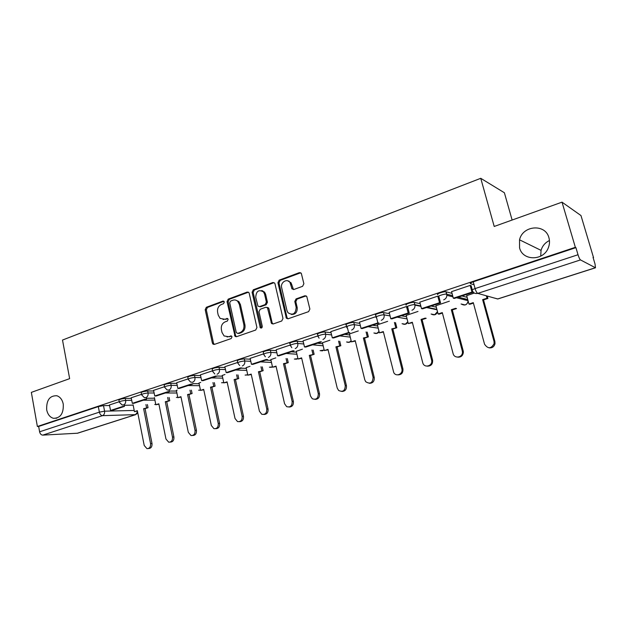 <?xml version="1.0" encoding="UTF-8"?>
<svg xmlns="http://www.w3.org/2000/svg" width="627" height="627" viewBox="0 0 627 627"><rect width="100%" height="100%" fill="white"/><g stroke="black" fill="none" stroke-linecap="round" stroke-linejoin="round"><path stroke-width="0.94" d="M224.333 301.987L222.946 301.093L206.346 307.277L205.194 309.691L212.388 343.079L213.086 344.215L214.356 344.403L231.167 338.564L231.99 336.856L231.551 336.103L228.393 336.691L224.066 335.931L222.005 332.459L221.394 329.653C220.9 325.915 222.154 323.313 225.14 321.855L227.327 321.071L228.15 319.355L227.75 318.641L224.568 319.229L220.101 318.391L218.22 315.091L217.616 312.309C217.13 308.594 218.376 305.992 221.347 304.503L223.518 303.695L224.333 301.987M519.564 247.822C522.573 261.161 543.844 261.13 548.453 247.453C549.667 244.201 549.824 240.972 548.931 237.758C545.466 223.447 522.628 225.305 519.54 239.82L519.564 247.822M46.688 409.799C47.668 414.4 49.901 417.229 53.381 418.295C60.396 418.287 63.688 413.569 63.264 404.117C62.316 399.72 60.208 396.938 56.932 395.77C49.737 395.472 46.32 400.144 46.688 409.799M463.282 299.479L464.811 299.04M302.59 286.32L303.876 283.741L301.313 273.341L299.361 272.635L279.172 280.151L277.926 282.699L286.374 318.25L288.13 318.767L308.586 311.658L309.879 309.08L306.775 296.469L304.832 295.779L296.062 298.914L294.792 301.477L296.171 307.363C295.67 313.876 292.942 315.671 287.989 312.748L286.978 310.608L281.664 287.722C280.167 282.369 287.205 277.988 290.011 282.573L291.978 288.875L293.851 289.494L302.59 286.32M37.377 426.501L31.35 392.377L69.644 378.645L62.504 340.053L480.752 178.311L494.209 226.457L562.019 202.153L575.351 247.312L37.377 426.501L38.662 426.446L39.603 431.799L99.372 412.143L104.576 411.179L134.209 410.45M249.225 293.35L248.794 292.48L247.179 292.072L228.212 299.134L227.029 301.587L235.094 336.44L236.497 336.707L255.706 330.037L256.929 327.545L249.225 293.35M253.292 289.792L272.855 282.503L274.642 283.051L274.979 283.788L282.989 318.461L281.735 320.993L273.192 323.955L271.538 323.524L267.439 307.724L265.762 307.269L260.205 309.26L258.982 311.76L262.274 326.306C262.196 327.882 261.545 328.376 260.315 327.788L252.085 292.292L253.292 289.792L254.366 289.98L273.905 282.714L272.855 282.503M474.059 284.776L470.477 283.694C469.819 283.333 470.744 282.699 473.252 281.805L475.094 288.585L578.016 254.734C578.901 257.556 579.732 259.28 580.484 259.915L595.485 267.784L595.023 263.991L593.04 257.36L593.534 257.634L580.978 215.555L562.019 202.153M549.448 240.525C545.177 242.618 542.379 245.902 541.062 250.369L540.717 256.145M512.126 220.038L504.39 192.755L480.752 178.311M575.351 247.312L575.915 247.634L578.016 254.734M38.662 426.446L98.321 406.594L103.518 405.638L109.607 405.536M124.24 405.285L133.159 405.136M135.863 414.596L77.568 433.218L42.761 435.122C41.186 434.997 40.136 433.892 39.603 431.799M141.522 394.336L131.168 397.769L132.336 403.333L145.049 399.172L146.577 399.156L133.88 403.31L132.336 403.333M164.486 386.726L153.552 390.355L154.767 395.99L167.856 391.703L169.345 391.703L156.272 395.982L154.767 395.99M177.175 390.088L176.367 390.449M188.139 378.888L176.681 382.713M200.718 382.399L198.963 383.073M212.522 370.808L200.428 374.844M224.983 374.476L222.217 375.479M237.664 362.469L224.819 366.732L226.175 372.603L240.502 367.908L241.897 367.963L227.585 372.65L226.175 372.603M250.001 366.301L246.16 367.665M263.606 353.879L250.142 358.37M275.802 357.876L270.825 359.616M262.737 291.187L262.642 290.779M290.379 344.999L276.178 349.748M302.418 349.184L296.242 351.316M289.102 281.57L288.992 281.123M318.022 335.837L303.06 340.837M329.904 340.202L322.45 342.757M346.59 326.369L330.821 331.644M358.299 330.931L349.474 333.932M376.122 316.58L359.498 322.145M387.635 321.345L377.376 324.833M406.609 306.478L389.155 312.317M417.982 311.439L406.178 315.428M437.889 296.109L419.824 302.159M449.371 301.187L435.937 305.717M471.167 285.787L470.274 285.379L451.573 291.649M474.302 293.044L466.7 295.678M437.818 294.549C435.569 294.118 443.885 291.289 445.977 291.774L452.036 293.365M461.934 295.968L467.139 297.331M406.28 305.028C403.882 304.644 412.143 301.869 414.22 302.371L420.215 303.672M431.133 306.039L436.321 307.167M376.192 316.87L375.761 315.146C373.386 314.778 381.435 312.121 383.52 312.591L389.492 313.665M401.343 315.789L406.508 316.721M346.653 326.636L346.237 324.919C343.964 324.559 351.661 322.059 353.808 322.466L359.796 323.352M372.501 325.225L377.666 325.993M318.085 336.088L317.677 334.379C315.514 334.019 322.866 331.659 325.076 332.012L331.08 332.733M344.576 334.363L349.733 334.99M290.434 345.234L290.035 343.533C287.973 343.181 295.019 340.955 297.269 341.253L303.296 341.833M317.521 343.22L322.678 343.721M263.653 354.09L263.269 352.398C263.505 351.371 265.864 350.634 270.355 350.195L276.389 350.658M291.296 351.802L296.446 352.194M237.711 362.672L237.343 360.987C237.555 360.008 239.867 359.302 244.279 358.863L250.33 359.216M265.864 360.125L271.005 360.423M212.561 370.996L212.208 369.319C212.404 368.386 214.677 367.696 219.011 367.257L225.069 367.516M241.183 368.198L246.325 368.417M188.178 379.069L187.826 377.391C188.022 376.506 190.247 375.839 194.503 375.401L200.577 375.573M216.958 376.028L222.366 376.184M164.517 386.898L164.18 385.229C164.368 384.382 166.555 383.74 170.74 383.301L176.814 383.387M192.724 383.63L199.104 383.724M141.553 394.501L141.224 392.839C141.412 392.032 143.559 391.405 147.666 390.966L153.756 390.982M169.212 391.036L176.493 391.06M119.255 401.876L118.934 400.222C119.122 399.454 121.23 398.85 125.275 398.404L131.364 398.364M146.397 398.255L154.524 398.192M119.224 401.727L109.427 404.979L110.556 410.466L122.908 406.421L124.452 406.398L112.115 410.434L110.556 410.466M470.885 283.812L470.65 282.957M575.915 247.634L473.252 281.805M223.071 319.504L224.568 319.229M227.726 318.626L225.673 319.37M227.045 336.942L228.393 336.691M231.528 336.08L229.49 336.793M223.957 301.297L207.466 307.434L206.322 309.84L213.501 343.173L214.363 344.403M248.457 292.198L229.31 299.306L228.134 301.752L235.564 335.484L236.45 336.723M230.532 301.093L229.709 302.817L236.261 332.514L237.68 333.439L240.023 332.623C243.08 331.158 244.358 328.532 243.856 324.739L239.318 304.346L237.751 301.368C236.316 300.004 234.678 299.628 232.852 300.239L230.532 301.093M235.681 300.114L238.832 301.532L240.4 304.51L244.938 324.864C245.439 328.65 244.162 331.275 241.113 332.733L238.769 333.548M267.016 307.371L268.489 307.881L268.92 308.743L272.118 322.748L273.035 324.002M254.366 289.98L253.159 292.472L261.498 328.015M264.563 294.11L263.512 291.923C258.755 289.266 256.161 291.077 255.722 297.355L257.963 306.172L259.594 306.595L265.15 304.589L266.381 302.073L264.563 294.11L265.621 294.29L264.563 292.111L261.592 290.591M259.413 306.65L260.66 306.752L259.594 306.595M265.621 294.29L267.431 302.245L266.209 304.753L260.66 306.752M287.824 280.857L291.03 282.777L293.538 289.58M291.289 314.44C295.458 314.605 297.425 312.301 297.19 307.528L296.171 307.363M306.156 295.881L297.08 299.095L295.811 301.65L297.19 307.528M300.756 272.769L280.206 280.363L278.968 282.902L287.001 317.56L287.926 318.822M137.431 411.1L134.437 411.633L137.352 410.693L144.218 445.483L146.984 448.65C149.579 448.571 150.77 446.886 150.566 443.595L152.008 443.493C152.22 446.769 151.029 448.454 148.434 448.532L148.317 448.54M147.4 404.556L148.027 407.699L143.63 408.679L145.08 408.647L152.008 443.493M148.027 407.699L145.08 408.647M124.17 404.94L124.452 406.398M143.63 408.679L150.566 443.595M146.577 407.73L145.95 404.58M134.437 411.633L133.096 404.791M158.921 404.196L155.841 404.744L158.843 403.78L165.959 439.018L168.694 442.192C171.422 442.184 172.684 440.475 172.48 437.074L173.906 436.98C174.118 440.342 172.872 442.043 170.176 442.098M169.086 397.463L169.752 400.716L165.293 401.711L166.719 401.688L173.906 436.98M169.752 400.716L166.719 401.688M146.263 397.604L146.577 399.156M165.293 401.711L172.48 437.074M168.326 400.731L167.66 397.471M155.841 404.744L154.399 397.557M181.023 397.095L177.856 397.667L180.937 396.672L188.319 432.364L191.008 435.538C193.892 435.624 195.232 433.9 195.036 430.365L196.423 430.279C196.651 433.68 195.373 435.42 192.599 435.483M191.384 390.159L192.089 393.537L187.575 394.54L188.978 394.54L196.423 430.279M192.089 393.537L188.978 394.54M169.008 390.049L169.345 391.703M187.575 394.54L195.036 430.365M190.702 393.537L189.989 390.151M177.856 397.667L176.352 390.362M203.767 389.782L200.507 390.378L203.681 389.359L211.33 425.514L213.94 428.672C216.989 428.892 218.423 427.152 218.243 423.452L219.599 423.39C219.842 426.838 218.533 428.602 215.672 428.688M214.332 382.635L215.085 386.146L210.507 387.165L211.879 387.18L219.599 423.39M215.085 386.146L211.879 387.18M177.856 388.426L179.338 388.434L192.802 384.03L191.345 384.006L177.856 388.426L176.673 382.689M210.507 387.165L218.243 423.452M213.721 386.13L212.968 382.611M200.507 390.378L198.947 382.979M227.178 382.258L223.815 382.885L227.084 381.835L235.015 418.46L237.515 421.587C240.76 421.971 242.304 420.223 242.14 416.344L243.464 416.289C243.715 419.792 242.367 421.587 239.428 421.681M237.954 374.875L238.754 378.536L234.114 379.57L235.454 379.601L243.464 416.289M238.754 378.536L235.454 379.601M201.651 380.636L203.101 380.66L216.973 376.122L215.547 376.082L201.651 380.636L200.421 374.821M234.114 379.57L242.14 416.344M237.421 378.504L236.622 374.836M223.815 382.885L222.193 375.385M251.278 374.515L247.822 375.165L251.184 374.084L259.421 411.202L261.749 414.259C265.213 414.87 266.883 413.122 266.757 409.016L268.042 408.984C268.309 412.535 266.922 414.361 263.889 414.471M262.266 366.873L263.128 370.706L258.426 371.748L259.727 371.795L268.042 408.984M263.128 370.706L259.727 371.795M258.426 371.748L266.757 409.016M261.835 370.651L260.973 366.811M247.822 375.165L246.137 367.563M276.115 366.536L272.549 367.21L276.013 366.097L284.564 403.717L286.664 406.664C290.372 407.574 292.19 405.841 292.127 401.468L293.373 401.452C293.648 405.058 292.213 406.923 289.078 407.033M287.323 358.613L288.248 362.633L283.475 363.691L284.736 363.762L293.373 401.452M288.248 362.633L284.736 363.762M251.466 364.318L252.838 364.389L267.604 359.553L266.248 359.475L251.466 364.318L250.134 358.338M283.475 363.691L292.127 401.468M286.986 362.563L286.061 358.526M272.549 367.21L270.801 359.506M301.705 358.307L298.029 359.012L301.603 357.86L310.483 396.005L312.277 398.748C316.251 400.081 318.25 398.388 318.281 393.685L319.488 393.685C319.778 397.361 318.297 399.258 315.044 399.368M313.132 350.07L314.135 354.318L309.299 355.391L310.522 355.478L319.488 393.685M314.135 354.318L310.522 355.478M277.557 355.768L278.89 355.862L294.126 350.877L292.817 350.775L277.557 355.768L276.17 349.709M262.846 291.273L262.737 290.81M309.299 355.391L318.281 393.685M312.92 354.224L311.917 349.976M298.029 359.012L296.218 351.206M328.093 349.827L324.3 350.564L327.984 349.372L337.216 388.05L338.619 390.464C342.867 392.377 345.077 390.77 345.258 385.652L346.425 385.676C346.723 389.422 345.187 391.35 341.817 391.46M339.748 341.245L340.829 345.736L335.923 346.825L337.107 346.935L346.425 385.676M340.829 345.736L337.107 346.935M304.487 346.95L305.78 347.06L321.51 341.911L320.248 341.786L304.487 346.95L303.053 340.798M289.212 281.672L289.094 281.162M335.923 346.825L345.258 385.652M339.662 345.618L338.572 341.119M324.3 350.564L322.419 342.648M355.321 341.08L351.402 341.84L355.211 340.618L364.804 379.837L365.737 381.749C370.228 384.445 372.689 382.987 373.104 377.368L374.225 377.407C374.531 381.24 372.932 383.207 369.428 383.301M367.195 332.098L368.378 336.879L363.401 337.984L364.53 338.118L374.225 377.407M368.378 336.879L364.53 338.118M332.302 337.835L333.548 337.977L349.803 332.655L348.588 332.506L332.302 337.835L330.805 331.605M348.588 332.506L347.562 328.297M347.303 327.247L347.092 326.361M363.401 337.984L373.104 377.368M367.257 336.746L366.074 331.957M351.402 341.84L349.451 333.823M383.418 332.044L379.382 332.843L383.301 331.581L393.74 372.532C396.045 377.297 403.396 373.958 401.86 368.809L402.918 368.872C403.232 372.799 401.57 374.797 397.918 374.875M395.512 322.623L396.813 327.741L391.765 328.861L392.839 329.018L402.918 368.872M396.813 327.741L392.839 329.018M361.05 328.423L362.241 328.587L379.037 323.093L377.877 322.913L361.05 328.423L359.49 322.098M377.877 322.913L376.631 317.92M376.513 317.458L376.341 316.76M391.765 328.861L401.86 368.809M395.747 327.584L394.438 322.45M379.382 332.843L377.344 324.708M412.441 322.725L408.263 323.556L412.315 322.247L422.763 362.829C424.283 368.645 433.21 365.886 431.588 360.063L432.591 360.149C432.849 364.138 431.094 366.144 427.324 366.16M422.081 319.621L426.18 318.304L425.169 318.116L421.054 319.441L422.081 319.621L432.567 360.055M407.597 306.681L409.274 313.194L408.177 312.991L390.762 318.688L389.14 312.27M408.177 312.991L406.711 307.301M406.609 306.901L406.508 306.509M409.274 313.194L391.899 318.884L390.762 318.688M421.054 319.441L431.564 359.976M408.263 323.556L406.147 315.303M442.419 313.085L439.096 314.158L438.101 313.955L442.294 312.607L453.102 353.565C454.277 359.044 462.828 357.656 462.436 352.013L462.264 350.838L463.204 350.948L463.377 352.115C462.992 355.666 461.096 357.351 457.679 357.155M452.286 309.918L456.534 308.555L455.578 308.335L451.322 309.707L452.286 309.918L463.204 350.948M438.814 296.336L440.562 302.959L439.527 302.723L421.509 308.625L419.808 302.104M439.527 302.723L437.787 296.148M440.562 302.959L422.582 308.845L421.509 308.625M451.322 309.707L462.264 350.838M438.101 313.955L435.898 305.584M473.416 303.123L469.882 304.26L468.949 304.032L473.283 302.637L484.546 344.207C487.971 349.09 491.168 348.886 494.123 343.588L494.021 341.386L494.899 341.519L495.001 343.721C494.131 346.817 492.14 348.189 489.036 347.828M487.25 296.046L487.908 298.468L487.022 298.225L482.625 299.635L483.519 299.878L494.899 341.519M487.908 298.468L483.519 299.878M472.68 291.367L472.946 292.362L471.982 292.088L453.321 298.201L451.558 291.579M471.982 292.088L470.172 285.41M472.946 292.362L454.332 298.452L453.321 298.201M470.446 283.122L470.611 283.733M471.12 285.63L472.272 289.87M482.625 299.635L494.021 341.386M487.022 298.225L486.356 295.795M468.949 304.032L466.66 295.536M223.886 301.234L222.946 301.093M231.41 336.001L230.587 335.923M227.632 318.555L226.747 318.445M580.484 259.915L477.774 293.381L497.626 298.969L595.321 267.76M103.518 405.638L104.576 411.179C104.819 413.405 104.129 414.902 102.507 415.654L42.761 435.122M77.129 433.304L135.534 414.643L102.507 415.654C100.978 415.489 99.936 414.314 99.372 412.143L98.321 406.594M446.079 291.798L446.706 294.157L452.655 295.685M458.329 297.143L467.742 299.565M414.259 302.379L414.862 304.698L420.811 305.96M427.23 307.324L436.901 309.37M383.52 312.591L384.1 314.879L390.065 315.922M397.157 317.16L407.072 318.892M353.808 322.466L354.365 324.715L360.345 325.578M368.057 326.683L378.199 328.133M325.076 332.012L325.609 334.23L331.605 334.936M339.897 335.9L350.25 337.107M297.269 341.253L297.778 343.439L303.797 344.004M312.614 344.826L323.171 345.806M270.355 350.195L270.84 352.358L276.875 352.797M286.186 353.471L296.924 354.255M244.279 358.863L244.749 360.987L250.8 361.324M260.558 361.857L271.467 362.461M219.011 367.257L219.458 369.358L225.524 369.593M235.705 369.993L246.772 370.424M194.503 375.401L194.942 377.47L201.008 377.626M211.581 377.885L222.797 378.159M170.74 383.301L171.155 385.346L177.237 385.417M188.171 385.55L199.511 385.683M147.666 390.966L148.074 392.98L154.156 392.988M165.426 392.988L176.892 392.996M125.275 398.404L125.659 400.394L131.748 400.339M143.324 400.222L154.908 400.104M119.318 402.213C119.506 401.445 121.622 400.841 125.659 400.394C125.917 402.652 125.212 404.172 123.543 404.948L122.1 404.948L119.318 402.213M155.794 404.486L154.72 404.439L155.786 404.478M141.624 394.845C141.812 394.054 143.959 393.427 148.074 392.98C148.34 395.269 147.619 396.805 145.895 397.612L144.288 397.573L141.624 394.845M164.595 387.267C164.783 386.428 166.97 385.793 171.155 385.346C171.437 387.658 170.693 389.226 168.922 390.049L167.119 389.963L164.595 387.267M188.265 379.46C188.453 378.583 190.686 377.916 194.942 377.47C195.232 379.821 194.464 381.42 192.638 382.258L190.608 382.102L188.265 379.46M214.795 373.974L212.655 371.411C212.859 370.486 215.124 369.805 219.458 369.358C219.763 371.74 218.98 373.363 217.099 374.233M239.702 365.549L237.805 363.111C238.025 362.147 240.337 361.434 244.749 360.987C245.071 363.409 244.256 365.063 242.312 365.949M265.362 356.794L263.755 354.553C263.991 353.534 266.35 352.805 270.84 352.358C271.178 354.804 270.339 356.489 268.34 357.406M291.814 347.687L290.544 345.72C288.483 345.375 295.529 343.157 297.778 343.439C298.131 345.932 297.269 347.64 295.199 348.581M319.104 338.188L318.202 336.597C316.039 336.244 323.399 333.893 325.609 334.23C325.969 336.762 325.084 338.502 322.952 339.473M347.319 328.266L346.786 327.169C344.521 326.816 352.209 324.324 354.365 324.715C354.741 327.286 353.832 329.057 351.622 330.053M376.521 317.905L376.333 317.427C373.958 317.066 382.015 314.417 384.1 314.879C384.5 317.481 383.559 319.3 381.271 320.319M406.868 307.34C404.478 306.971 412.746 304.205 414.823 304.691L414.949 305.106C415.145 307.591 414.149 309.307 411.947 310.247M438.438 296.9C436.196 296.477 444.512 293.663 446.612 294.141L446.863 295.309C446.745 297.519 445.695 299.024 443.697 299.816M467.907 300.168L467.327 300.505M176.367 397.416L177.802 397.408M200.452 390.112L198.641 390.198M223.745 382.564L221.55 382.76M247.736 374.774L245.126 375.095M272.431 366.709L271.381 367.297L269.383 367.203M297.88 358.37L296.54 359.193L294.353 359.059M324.104 349.733L322.474 350.854L320.076 350.65M351.144 340.774L349.215 342.24L346.574 341.966M379.037 331.464L376.803 333.368L373.888 332.984M407.809 321.776L405.285 324.198L402.048 323.681M437.497 311.635L434.691 314.738L431.094 314.025M468.095 300.858C467.922 302.872 466.919 304.244 465.077 304.957L461.072 303.993M472.303 290.426C471.645 290.082 472.578 289.462 475.094 288.585C475.909 291.265 476.802 292.864 477.774 293.381C475.101 293.961 473.275 292.981 472.303 290.426M595.454 267.792L497.862 298.961L493.222 297.731M137.579 411.853L135.534 414.643L137.815 413.044M213.501 343.173L212.388 343.079M206.322 309.84L205.194 309.691M207.466 307.434L206.346 307.277M235.564 335.484L234.474 335.374M228.134 301.752L227.029 301.587M229.31 299.306L228.212 299.134M248.253 292.253L247.179 292.072M241.113 332.733L240.023 332.623M244.938 324.864L243.856 324.739M240.4 304.51L239.318 304.346M272.118 322.748L271.068 322.615M268.92 308.743L267.87 308.586M261.012 327.239L259.946 327.114M253.159 292.472L252.085 292.292M266.209 304.753L265.15 304.589M267.431 302.245L266.381 302.073M292.707 288.389L291.68 288.185M291.814 284.572L290.787 284.368M295.811 301.65L294.792 301.477M297.08 299.095L296.062 298.914M305.835 295.968L304.832 295.779M287.001 317.56L285.967 317.419M278.968 282.902L277.926 282.699M280.206 280.363L279.172 280.151M300.372 272.863L299.361 272.635M56.783 418.185L53.381 418.295M414.22 302.371L414.949 305.106L420.921 306.368M445.977 291.774L446.863 295.309L452.968 296.853M176.406 397.416L177.809 397.44M198.696 390.198L200.46 390.174M221.629 382.76L223.768 382.674M245.22 375.103L247.767 374.922M269.492 367.21L272.479 366.905M294.494 359.067L297.935 358.605M320.24 350.665L324.167 349.999M346.762 341.981C348.479 342.71 349.96 342.405 351.214 341.072M374.1 333.008C376.122 333.932 377.791 333.517 379.116 331.777M402.291 323.72C404.674 324.888 406.539 324.339 407.887 322.082M426.525 307.551L437.003 309.762M431.36 314.08C434.229 315.577 436.298 314.848 437.56 311.885M456.48 297.747L468.048 300.686M461.354 304.064C464.999 305.984 467.248 304.934 468.103 300.905M493.527 297.817L497.807 298.985M541.062 250.369L519.54 239.82M214.207 344.301L213.086 344.215M236.191 336.55L235.094 336.44M238.832 301.532L237.751 301.368M272.588 323.657L271.538 323.524M268.489 307.881L267.439 307.724M261.373 327.913L260.315 327.788M264.563 292.111L263.512 291.923M293.005 289.071L291.978 288.875M291.03 282.777L290.011 282.573M287.401 318.391L286.374 318.25M431.588 360.063L432.591 360.149M462.436 352.013L463.377 352.115M494.123 343.588L495.001 343.721"/></g></svg>
